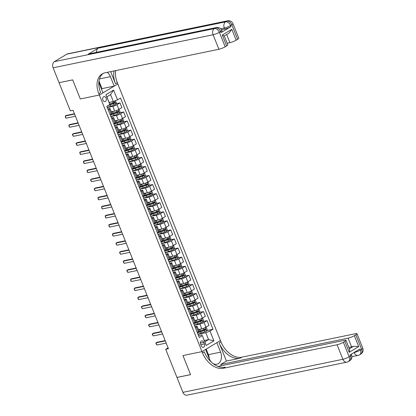 <?xml version="1.0" encoding="UTF-8"?>
<svg xmlns="http://www.w3.org/2000/svg" width="416" height="416" viewBox="0 0 416 416"><rect width="100%" height="100%" fill="white"/><g stroke="black" fill="none" stroke-linecap="round" stroke-linejoin="round"><path stroke-width="0.62" d="M102.924 100.084A2.538 1.81 78.3 0 0 105.035 101.613A2.538 1.81 78.3 0 0 106.116 98.166A2.538 1.81 78.3 0 0 104.005 96.642A2.538 1.81 78.3 0 0 102.924 100.084M59.181 82.659L72.686 79.908L80.309 98.961L99.356 95.03L201.984 351.624L220.444 340.532L117.291 82.633A19.833 13.473 59 0 1 115.757 70.58M168.08 347.864L165.708 349.294L168.428 348.733L73.055 110.287L70.335 110.848L59.082 82.722M204.37 343.975L203.731 342.378A2.46 1.758 78.3 0 0 201.687 340.902A2.46 1.758 78.3 0 0 200.642 344.235L201.276 345.836A2.46 1.758 78.3 0 0 203.32 347.313A2.46 1.758 78.3 0 0 204.37 343.975L200.829 344.708M53.118 67.803A4.758 3.396 -101.7 0 1 54.371 61.651L214.349 28.6L215.597 27.851A4.758 3.234 -121 0 1 220.605 31.533A4.758 0.811 -21.8 0 0 221.759 30.436L222.196 31.528A4.758 0.811 158.2 0 1 221.042 32.62L220.605 31.533L219.357 32.282L225.165 46.8A4.758 0.811 158.2 0 1 218.904 49.27L213.096 34.752L53.118 67.803L59.072 82.685L72.675 79.872L80.309 98.961L99.356 95.03L117.816 83.938L114.197 86.112L110.422 76.674A8.923 6.37 78.3 0 0 107.203 72.348M209.976 331.063L213.897 340.865L206.211 345.483L202.29 335.681L204.87 341.827L208.562 339.612L205.806 332.717L209.976 331.063L212.997 329.254L120.526 98.067L117.51 99.876L113.334 101.525L110.578 94.63L106.886 96.85L109.824 104.494L105.903 94.697L113.589 90.08L117.51 99.876M109.824 104.494L106.803 106.309L199.274 337.496L202.29 335.681M182.92 392.335L342.904 359.289A4.758 3.396 78.3 0 0 346.861 362.149L186.878 395.2A4.758 3.396 -101.7 0 1 182.92 392.335L176.972 377.458L190.575 374.644L182.941 355.555L190.559 374.608L176.956 377.421L165.708 349.294M211.806 362.56A8.923 6.37 78.3 0 1 209.378 358.883L205.603 349.45L201.984 351.624L182.941 355.555L201.984 351.624L202.509 352.929A19.833 13.473 -121 0 0 223.366 368.264L337.095 344.77A4.758 0.811 -21.8 0 0 343.356 342.295L349.159 356.814L350.407 356.065L349.976 354.978L359.954 348.982L360.386 350.069L361.634 349.32L355.831 334.802L354.359 335.686L358.712 346.575L349.18 352.3C349.768 350.516 349.799 349.388 349.274 348.904M204.334 340.486L208.562 339.612L213.897 340.865M202.114 334.932L198.541 335.67M108.259 109.938L109.278 109.32A3.172 0.541 -21.8 0 0 110.048 108.592A3.172 0.541 -21.8 0 0 109.101 108.571L107.817 108.836M111.883 119.012L112.908 118.394A3.172 0.541 -21.8 0 0 113.677 117.666A3.172 0.541 -21.8 0 0 112.731 117.645L111.446 117.91M115.513 128.081L116.537 127.468A3.172 0.541 -21.8 0 0 117.307 126.74A3.172 0.541 -21.8 0 0 116.355 126.719L115.076 126.984M119.142 137.155L120.167 136.542A3.172 0.541 -21.8 0 0 120.936 135.814A3.172 0.541 -21.8 0 0 119.985 135.793L118.706 136.058M122.772 146.229L123.796 145.616A3.172 0.541 -21.8 0 0 124.566 144.888A3.172 0.541 -21.8 0 0 123.614 144.867L122.335 145.132M126.402 155.303L127.426 154.69A3.172 0.541 -21.8 0 0 128.196 153.962A3.172 0.541 -21.8 0 0 127.244 153.941L125.96 154.206M130.031 164.377L131.056 163.764A3.172 0.541 -21.8 0 0 131.825 163.03A3.172 0.541 -21.8 0 0 130.874 163.01L129.589 163.275M133.661 173.451L134.685 172.832A3.172 0.541 -21.8 0 0 135.455 172.104A3.172 0.541 -21.8 0 0 134.503 172.084L133.219 172.349M137.29 182.525L138.315 181.906A3.172 0.541 -21.8 0 0 139.084 181.178A3.172 0.541 -21.8 0 0 138.133 181.158L136.848 181.423M140.92 191.594L141.944 190.98A3.172 0.541 -21.8 0 0 142.714 190.252A3.172 0.541 -21.8 0 0 141.762 190.232L140.478 190.497M144.55 200.668L145.569 200.054A3.172 0.541 -21.8 0 0 146.338 199.326A3.172 0.541 -21.8 0 0 145.392 199.306L144.108 199.571M148.174 209.742L149.198 209.128A3.172 0.541 -21.8 0 0 149.968 208.4A3.172 0.541 -21.8 0 0 149.022 208.38L147.737 208.645M151.804 218.816L152.828 218.202A3.172 0.541 -21.8 0 0 153.598 217.474A3.172 0.541 -21.8 0 0 152.646 217.454L151.367 217.719M155.433 227.89L156.458 227.276A3.172 0.541 -21.8 0 0 157.227 226.543A3.172 0.541 -21.8 0 0 156.276 226.528L154.996 226.788M159.063 236.964L160.087 236.345A3.172 0.541 -21.8 0 0 160.857 235.617A3.172 0.541 -21.8 0 0 159.905 235.596L158.626 235.862M162.692 246.038L163.717 245.419A3.172 0.541 -21.8 0 0 164.486 244.691A3.172 0.541 -21.8 0 0 163.535 244.67L162.25 244.936M166.322 255.107L167.346 254.493A3.172 0.541 -21.8 0 0 168.116 253.765A3.172 0.541 -21.8 0 0 167.164 253.744L165.88 254.01M169.952 264.181L170.976 263.567A3.172 0.541 -21.8 0 0 171.746 262.839A3.172 0.541 -21.8 0 0 170.794 262.818L169.51 263.084M173.581 273.255L174.606 272.641A3.172 0.541 -21.8 0 0 175.375 271.913A3.172 0.541 -21.8 0 0 174.424 271.892L173.139 272.158M177.211 282.329L178.23 281.715A3.172 0.541 -21.8 0 0 179.005 280.987A3.172 0.541 -21.8 0 0 178.053 280.966L176.769 281.232M180.835 291.403L181.86 290.789A3.172 0.541 -21.8 0 0 182.629 290.061A3.172 0.541 -21.8 0 0 181.683 290.04L180.398 290.306M184.465 300.477L185.489 299.863A3.172 0.541 -21.8 0 0 186.259 299.13A3.172 0.541 -21.8 0 0 185.312 299.109L184.028 299.374M188.094 309.551L189.119 308.932A3.172 0.541 -21.8 0 0 189.888 308.204A3.172 0.541 -21.8 0 0 188.937 308.183L187.658 308.448M191.724 318.625L192.748 318.006A3.172 0.541 -21.8 0 0 193.518 317.278A3.172 0.541 -21.8 0 0 192.566 317.257L191.287 317.522M195.354 327.694L196.378 327.08A3.172 0.541 -21.8 0 0 197.148 326.352A3.172 0.541 -21.8 0 0 196.196 326.331L194.912 326.596M198.006 334.324L205.806 332.717M198.416 329.524L201.776 328.832A3.172 0.541 -21.8 0 0 205.951 327.184L208.967 325.369L207.08 320.653L203.169 321.459M194.376 325.25L199.888 324.111A3.172 0.541 -21.8 0 0 204.064 322.462L207.08 320.653M194.787 320.45L198.146 319.758A3.172 0.541 -21.8 0 0 202.322 318.11L205.338 316.295L203.45 311.579L199.54 312.385M190.746 316.181L196.258 315.042A3.172 0.541 -21.8 0 0 200.434 313.394L203.45 311.579M191.157 311.381L194.516 310.684A3.172 0.541 -21.8 0 0 198.692 309.036L201.708 307.221L199.82 302.505L195.915 303.311M187.117 307.107L192.629 305.968A3.172 0.541 -21.8 0 0 196.804 304.32L199.82 302.505M187.528 302.307L190.887 301.61A3.172 0.541 -21.8 0 0 195.062 299.962L198.078 298.147L196.196 293.431L192.286 294.237M183.487 298.033L189.004 296.894A3.172 0.541 -21.8 0 0 193.175 295.246L196.196 293.431M183.898 293.233L187.262 292.536A3.172 0.541 -21.8 0 0 191.433 290.888L194.454 289.078L192.566 284.357L188.656 285.168M179.863 288.959L185.375 287.82A3.172 0.541 -21.8 0 0 189.545 286.172L192.566 284.357M180.274 284.159L183.633 283.462A3.172 0.541 -21.8 0 0 187.803 281.814L190.824 280.004L188.937 275.283L185.026 276.094M176.233 279.885L181.745 278.746A3.172 0.541 -21.8 0 0 185.916 277.098L188.937 275.283M176.644 275.085L180.003 274.394A3.172 0.541 -21.8 0 0 184.174 272.745L187.195 270.93L185.307 266.209L181.397 267.02M172.604 270.811L178.116 269.672A3.172 0.541 -21.8 0 0 182.286 268.024L185.307 266.209M173.014 266.011L176.374 265.32A3.172 0.541 -21.8 0 0 180.544 263.671L183.565 261.856L181.678 257.14L177.767 257.946M168.974 261.737L174.486 260.598A3.172 0.541 -21.8 0 0 178.656 258.95L181.678 257.14M169.385 256.937L172.744 256.246A3.172 0.541 -21.8 0 0 176.914 254.597L179.936 252.782L178.048 248.066L174.138 248.872M165.344 252.668L170.856 251.529A3.172 0.541 -21.8 0 0 175.032 249.876L178.048 248.066M165.755 247.863L169.114 247.172A3.172 0.541 -21.8 0 0 173.29 245.523L176.306 243.708L174.418 238.992L170.508 239.798M161.715 243.594L167.227 242.455A3.172 0.541 -21.8 0 0 171.402 240.807L174.418 238.992M162.126 238.794L165.485 238.098A3.172 0.541 -21.8 0 0 169.66 236.449L172.676 234.634L170.789 229.918L166.878 230.724M158.085 234.52L163.597 233.381A3.172 0.541 -21.8 0 0 167.773 231.733L170.789 229.918M158.496 229.72L161.855 229.024A3.172 0.541 -21.8 0 0 166.031 227.375L169.047 225.56L167.159 220.844L163.249 221.65M154.456 225.446L159.968 224.307A3.172 0.541 -21.8 0 0 164.143 222.659L167.159 220.844M154.866 220.646L158.226 219.95A3.172 0.541 -21.8 0 0 162.401 218.301L165.417 216.492L163.53 211.77L159.624 212.581M150.826 216.372L156.343 215.233A3.172 0.541 -21.8 0 0 160.514 213.585L163.53 211.77M151.237 211.572L154.601 210.881A3.172 0.541 -21.8 0 0 158.772 209.227L161.788 207.418L159.905 202.696L155.995 203.507M147.196 207.298L152.714 206.159A3.172 0.541 -21.8 0 0 156.884 204.511L159.905 202.696M147.612 202.498L150.972 201.807A3.172 0.541 -21.8 0 0 155.142 200.158L158.163 198.344L156.276 193.627L152.365 194.433M143.572 198.224L149.084 197.085A3.172 0.541 -21.8 0 0 153.254 195.437L156.276 193.627M143.983 193.424L147.342 192.733A3.172 0.541 -21.8 0 0 151.512 191.084L154.534 189.27L152.646 184.553L148.736 185.359M139.942 189.15L145.454 188.011A3.172 0.541 -21.8 0 0 149.625 186.363L152.646 184.553M140.353 184.35L143.712 183.659A3.172 0.541 -21.8 0 0 147.883 182.01L150.904 180.196L149.016 175.479L145.106 176.285M136.313 180.081L141.825 178.942A3.172 0.541 -21.8 0 0 145.995 177.294L149.016 175.479M136.724 175.282L140.083 174.585A3.172 0.541 -21.8 0 0 144.253 172.936L147.274 171.122L145.387 166.405L141.476 167.211M132.683 171.007L138.195 169.868A3.172 0.541 -21.8 0 0 142.366 168.22L145.387 166.405M133.094 166.208L136.453 165.511A3.172 0.541 -21.8 0 0 140.624 163.862L143.645 162.048L141.757 157.331L137.847 158.137M129.054 161.933L134.566 160.794A3.172 0.541 -21.8 0 0 138.741 159.146L141.757 157.331M129.464 157.134L132.824 156.437A3.172 0.541 -21.8 0 0 136.999 154.788L140.015 152.979L138.128 148.257L134.217 149.068M125.424 152.859L130.936 151.72A3.172 0.541 -21.8 0 0 135.112 150.072L138.128 148.257M125.835 148.06L129.194 147.363A3.172 0.541 -21.8 0 0 133.37 145.714L136.386 143.905L134.498 139.183L130.588 139.994M121.794 143.785L127.306 142.646A3.172 0.541 -21.8 0 0 131.482 140.998L134.498 139.183M122.205 138.986L125.564 138.294A3.172 0.541 -21.8 0 0 129.74 136.646L132.756 134.831L130.868 130.109L126.958 130.92M118.165 134.711L123.677 133.572A3.172 0.541 -21.8 0 0 127.852 131.924L130.868 130.109M118.576 129.912L121.935 129.22A3.172 0.541 -21.8 0 0 126.11 127.572L129.126 125.757L127.244 121.04L123.334 121.846M114.535 125.637L120.052 124.498A3.172 0.541 -21.8 0 0 124.223 122.85L127.244 121.04M114.946 120.838L118.31 120.146A3.172 0.541 -21.8 0 0 122.481 118.498L125.502 116.683L123.614 111.966L119.704 112.772M110.906 116.568L116.423 115.43A3.172 0.541 -21.8 0 0 120.593 113.781L123.614 111.966M111.322 111.764L114.681 111.072A3.172 0.541 -21.8 0 0 118.851 109.424L121.872 107.609L119.985 102.892L116.074 103.698M107.281 107.494L112.793 106.356A3.172 0.541 -21.8 0 0 116.964 104.707L119.985 102.892M109.106 102.398L113.334 101.525M197.241 332.415L198.266 331.796A3.172 0.541 -21.8 0 0 199.035 331.068L197.148 326.352M212.997 329.254L206.799 330.533M193.612 323.341L194.636 322.728A3.172 0.541 -21.8 0 0 195.406 321.994L193.518 317.278M189.982 314.267L191.006 313.654A3.172 0.541 -21.8 0 0 191.776 312.926L189.888 308.204M186.352 305.193L187.377 304.58A3.172 0.541 -21.8 0 0 188.146 303.852L186.259 299.13M182.723 296.119L183.747 295.506A3.172 0.541 -21.8 0 0 184.517 294.778L182.629 290.061M179.093 287.045L180.118 286.432A3.172 0.541 -21.8 0 0 180.887 285.704L179.005 280.987M175.469 277.976L176.488 277.358A3.172 0.541 -21.8 0 0 177.263 276.63L175.375 271.913M171.839 268.902L172.864 268.284A3.172 0.541 -21.8 0 0 173.633 267.556L171.746 262.839M168.21 259.828L169.234 259.215A3.172 0.541 -21.8 0 0 170.004 258.482L168.116 253.765M164.58 250.754L165.604 250.141A3.172 0.541 -21.8 0 0 166.374 249.413L164.486 244.691M160.95 241.68L161.975 241.067A3.172 0.541 -21.8 0 0 162.744 240.339L160.857 235.617M157.321 232.606L158.345 231.993A3.172 0.541 -21.8 0 0 159.115 231.265L157.227 226.543M153.691 223.532L154.716 222.919A3.172 0.541 -21.8 0 0 155.485 222.191L153.598 217.474M150.062 214.458L151.086 213.845A3.172 0.541 -21.8 0 0 151.856 213.117L149.968 208.4M146.432 205.39L147.456 204.771A3.172 0.541 -21.8 0 0 148.226 204.043L146.338 199.326M142.808 196.316L143.827 195.697A3.172 0.541 -21.8 0 0 144.596 194.969L142.714 190.252M139.178 187.242L140.202 186.628A3.172 0.541 -21.8 0 0 140.972 185.895L139.084 181.178M135.548 178.168L136.573 177.554A3.172 0.541 -21.8 0 0 137.342 176.826L135.455 172.104M131.919 169.094L132.943 168.48A3.172 0.541 -21.8 0 0 133.713 167.752L131.825 163.03M128.289 160.02L129.314 159.406A3.172 0.541 -21.8 0 0 130.083 158.678L128.196 153.962M124.66 150.946L125.684 150.332A3.172 0.541 -21.8 0 0 126.454 149.604L124.566 144.888M121.03 141.877L122.054 141.258A3.172 0.541 -21.8 0 0 122.824 140.53L120.936 135.814M117.4 132.803L118.425 132.184A3.172 0.541 -21.8 0 0 119.194 131.456L117.307 126.74M113.771 123.729L114.795 123.115A3.172 0.541 -21.8 0 0 115.565 122.382L113.677 117.666M110.141 114.655L111.166 114.041A3.172 0.541 -21.8 0 0 111.935 113.313L110.048 108.592M204.87 341.827L206.211 345.483M105.903 94.697L106.886 96.85M113.589 90.08L110.578 94.63M166.171 343.086L156.842 345.015L155.854 343.304L156.868 342.295L165.168 340.584M156.842 345.015L155.969 342.836L165.298 340.907M200.252 329.144L199.909 329.269A5.039 0.858 158.2 0 1 198.494 329.722M201.542 328.879L199.753 329.514A6.068 1.03 158.2 0 1 198.567 329.909M205.374 327.501L206.336 327.595L207.204 329.768L206.497 331.094A2.101 0.359 158.2 0 1 204.766 331.88L201.204 333.143A6.068 1.03 158.2 0 1 197.902 334.064M198.89 332.108A2.896 0.494 -21.8 0 0 198.926 331.963L198.734 331.484M197.35 332.686A6.068 1.03 -21.8 0 0 200.652 331.765L204.214 330.502A2.101 0.359 -21.8 0 0 205.504 329.956L205.156 329.087A2.101 0.359 158.2 0 1 203.866 329.628L200.304 330.892A6.068 1.03 158.2 0 1 198.879 331.36M204.376 329.248L204.724 330.117L200.808 331.516A5.039 0.858 158.2 0 1 197.345 332.353M162.542 334.012L153.213 335.941L152.225 334.23L153.239 333.221L161.538 331.51M153.213 335.941L152.339 333.762L161.668 331.838M158.912 324.938L149.583 326.867L148.595 325.156L149.609 324.152L157.908 322.436M149.583 326.867L148.71 324.688L158.038 322.764M155.282 315.869L145.954 317.793L144.966 316.082L145.98 315.078L154.279 313.362M145.954 317.793L145.085 315.614L154.409 313.69M196.622 320.076L196.279 320.195A5.039 0.858 158.2 0 1 194.865 320.648M197.912 319.805L196.123 320.44A6.068 1.03 158.2 0 1 194.943 320.835M201.75 318.427L202.706 318.521L203.575 320.7L202.868 322.026A2.101 0.359 158.2 0 1 201.136 322.806L197.579 324.069A6.068 1.03 158.2 0 1 194.272 324.99M195.26 323.034A2.896 0.494 -21.8 0 0 195.302 322.889L195.104 322.41M193.721 323.612A6.068 1.03 -21.8 0 0 197.023 322.691L200.585 321.428A2.101 0.359 -21.8 0 0 201.874 320.882L201.526 320.013A2.101 0.359 158.2 0 1 200.236 320.554L196.674 321.818A6.068 1.03 158.2 0 1 195.25 322.286M200.746 320.174L201.094 321.043L197.179 322.447A5.039 0.858 158.2 0 1 193.716 323.279M192.993 311.002L192.65 311.121A5.039 0.858 158.2 0 1 191.235 311.574M194.282 310.731L192.499 311.366A6.068 1.03 158.2 0 1 191.313 311.761M198.12 309.353L199.077 309.447L199.95 311.626L199.238 312.952A2.101 0.359 158.2 0 1 197.506 313.732L193.95 314.995A6.068 1.03 158.2 0 1 190.642 315.916M191.636 313.96A2.896 0.494 -21.8 0 0 191.672 313.815L191.48 313.336M190.091 314.538A6.068 1.03 -21.8 0 0 193.398 313.617L196.955 312.354A2.101 0.359 -21.8 0 0 198.245 311.808L197.896 310.939A2.101 0.359 158.2 0 1 196.607 311.485L193.05 312.744A6.068 1.03 158.2 0 1 191.62 313.212M197.116 311.1L197.465 311.969L193.549 313.373A5.039 0.858 158.2 0 1 190.086 314.205M189.363 301.928L189.02 302.047A5.039 0.858 158.2 0 1 187.611 302.5M190.653 301.662L188.869 302.292A6.068 1.03 158.2 0 1 187.684 302.687M194.49 300.279L195.447 300.373L196.321 302.552L195.614 303.878A2.101 0.359 158.2 0 1 193.882 304.658L190.32 305.921A6.068 1.03 158.2 0 1 187.013 306.847M188.006 304.886A2.896 0.494 -21.8 0 0 188.042 304.741L187.85 304.262M186.462 305.464A6.068 1.03 -21.8 0 0 189.769 304.543L193.326 303.28A2.101 0.359 -21.8 0 0 194.62 302.734L194.272 301.865A2.101 0.359 158.2 0 1 192.977 302.411L189.42 303.675A6.068 1.03 158.2 0 1 187.99 304.138M193.487 302.026L193.835 302.9L189.92 304.299A5.039 0.858 158.2 0 1 186.462 305.131M151.653 306.795L142.324 308.719L141.336 307.008L142.35 306.004L150.649 304.288M142.324 308.719L141.456 306.545L150.779 304.616M185.734 292.854L185.39 292.973A5.039 0.858 158.2 0 1 183.981 293.431M187.023 292.588L185.24 293.223A6.068 1.03 158.2 0 1 184.054 293.613M190.861 291.205L191.818 291.299L192.691 293.478L191.984 294.804A2.101 0.359 158.2 0 1 190.252 295.589L186.69 296.847A6.068 1.03 158.2 0 1 183.383 297.773M184.376 295.812A2.896 0.494 -21.8 0 0 184.413 295.672L184.22 295.188M182.832 296.39A6.068 1.03 -21.8 0 0 186.139 295.469L189.701 294.206A2.101 0.359 -21.8 0 0 190.991 293.665L190.642 292.791A2.101 0.359 158.2 0 1 189.353 293.337L185.791 294.601A6.068 1.03 158.2 0 1 184.361 295.069M189.857 292.952L190.206 293.826L186.29 295.225A5.039 0.858 158.2 0 1 182.832 296.057M206.289 351.172L209.503 359.195M98.873 82.254L99.325 83.736M212.43 363.09A8.923 6.37 78.3 0 0 216.793 364.255A8.923 6.37 78.3 0 0 220.605 352.139L216.83 342.706L220.444 340.532L220.969 341.838A19.833 13.473 -121 0 0 241.831 357.172L355.56 333.679A4.758 0.811 -21.8 0 1 356.985 333.71L362.788 348.228A4.758 0.811 158.2 0 1 361.634 349.32A4.758 3.234 -121 0 1 360.823 354.073A4.758 4.758 0 0 0 362.788 348.228M221.281 365.758L220.766 364.468L348.098 338.161A4.758 0.811 -21.8 0 0 354.359 335.686M226.429 361.062L219.175 342.919A19.833 13.473 -121 0 0 240.032 358.254L226.429 361.062L220.766 364.468M349.18 352.3L344.828 341.411L343.356 342.295M344.828 341.411A4.758 0.811 -21.8 0 0 345.982 340.319A4.758 0.811 -21.8 0 0 344.557 340.288L218.041 366.423M355.831 334.802A4.758 0.811 -21.8 0 0 356.985 333.71M349.388 348.832L353.616 346.294A4.758 0.811 158.2 0 1 351.582 346.871L348.098 338.161M348.832 347.438L351.582 346.871M202.509 352.929L204.303 351.848A19.833 13.473 -121 0 0 225.165 367.188L223.366 368.264M353.616 346.294L358.712 346.575M206.19 349.097L208.416 354.661A8.923 6.37 -101.7 0 1 209.253 358.223M221.042 32.62L231.02 26.624A4.758 0.811 158.2 0 1 224.76 29.099L224.323 28.007L220.636 28.772M221.437 29.786L224.76 29.099M98.857 82.456A8.923 6.37 78.3 0 0 99.195 83.418L102.97 92.856L99.356 95.03L98.831 93.725A19.833 13.473 59 0 1 102.222 73.913A19.833 13.473 59 0 1 105.175 72.764L218.904 49.27M110.666 71.63L115.497 83.71A19.833 13.473 59 0 1 114.119 70.918M224.11 35.984L222.279 35.027L231.811 29.302L236.168 40.191L237.64 39.307L231.832 24.788L230.584 25.537L231.02 26.624M236.168 40.191A4.758 0.811 158.2 0 1 229.908 42.661L226.658 34.533M227.152 43.233L229.908 42.661M96.538 52.302A4.758 3.396 -101.7 0 1 98.244 48.162L225.576 21.856L226.824 21.107A4.758 3.234 -121 0 1 231.832 24.788A4.758 0.811 -21.8 0 0 232.986 23.696L238.794 38.21A4.758 0.811 158.2 0 1 237.64 39.307M54.371 61.651L66.846 54.158A4.758 3.396 -101.7 0 1 67.621 53.851L227.604 20.8A4.758 3.396 78.3 0 0 226.824 21.107L66.846 54.158M98.244 48.162L88.265 54.153A4.758 3.396 -101.7 0 1 89.045 53.851L216.377 27.544A4.758 3.396 78.3 0 0 215.597 27.851L88.265 54.153M99.003 81.115L102.008 88.629L101.421 88.982M102.008 88.629L114.197 86.112M224.234 35.989L227.791 44.819A4.758 0.811 158.2 0 1 226.637 45.916L222.279 35.027M225.165 46.8L226.637 45.916M98.831 93.725L100.63 92.643A19.833 13.473 59 0 1 103.152 73.424M231.811 29.302L229.044 33.098L224.25 35.974M148.023 297.721L138.694 299.645L138.143 299.026L137.826 297.471L138.72 296.93L147.02 295.214M138.694 299.645L137.826 297.471L147.155 295.542M182.104 283.78L181.766 283.899A5.039 0.858 158.2 0 1 180.352 284.357M183.394 283.514L181.61 284.149A6.068 1.03 158.2 0 1 180.424 284.539M187.231 282.131L188.188 282.225L189.062 284.404L188.354 285.73A2.101 0.359 158.2 0 1 186.623 286.515L183.061 287.778A6.068 1.03 158.2 0 1 179.754 288.699M180.747 286.738A2.896 0.494 -21.8 0 0 180.783 286.598L180.591 286.114M179.202 287.321A6.068 1.03 -21.8 0 0 182.51 286.395L186.072 285.137A2.101 0.359 -21.8 0 0 187.361 284.591L187.013 283.717A2.101 0.359 158.2 0 1 185.723 284.263L182.161 285.527A6.068 1.03 158.2 0 1 180.731 285.995M186.228 283.878L186.576 284.752L182.666 286.151A5.039 0.858 158.2 0 1 179.202 286.983M144.394 288.647L135.065 290.576L134.514 289.952L134.196 288.397L135.096 287.856L143.395 286.14M135.065 290.576L134.196 288.397L143.525 286.468M178.474 274.706L178.136 274.83A5.039 0.858 158.2 0 1 176.722 275.283M179.764 274.44L177.98 275.075A6.068 1.03 158.2 0 1 176.795 275.465M183.602 273.057L184.558 273.156L185.432 275.33L184.725 276.656A2.101 0.359 158.2 0 1 182.993 277.441L179.431 278.704A6.068 1.03 158.2 0 1 176.129 279.625M177.117 277.67A2.896 0.494 -21.8 0 0 177.154 277.524L176.961 277.04M175.573 278.247A6.068 1.03 -21.8 0 0 178.88 277.326L182.442 276.063A2.101 0.359 -21.8 0 0 183.732 275.517L183.383 274.643A2.101 0.359 158.2 0 1 182.094 275.189L178.532 276.453A6.068 1.03 158.2 0 1 177.102 276.921M182.598 274.804L182.946 275.678L179.036 277.077A5.039 0.858 158.2 0 1 175.573 277.909M140.764 279.573L131.435 281.502L130.884 280.878L130.567 279.323L131.466 278.782L139.766 277.066M131.435 281.502L130.567 279.323L139.896 277.394M174.845 265.632L174.507 265.756A5.039 0.858 158.2 0 1 173.092 266.209M176.134 265.366L174.351 266.001A6.068 1.03 158.2 0 1 173.165 266.396M179.972 263.988L180.934 264.082L181.802 266.256L181.095 267.582A2.101 0.359 158.2 0 1 179.364 268.367L175.802 269.63A6.068 1.03 158.2 0 1 172.5 270.551M173.488 268.596A2.896 0.494 -21.8 0 0 173.524 268.45L173.332 267.966M171.948 269.173A6.068 1.03 -21.8 0 0 175.25 268.252L178.812 266.989A2.101 0.359 -21.8 0 0 180.102 266.443L179.754 265.569A2.101 0.359 158.2 0 1 178.464 266.115L174.902 267.379A6.068 1.03 158.2 0 1 173.477 267.847M178.968 265.736L179.317 266.604L175.406 268.003A5.039 0.858 158.2 0 1 171.943 268.84M137.134 270.499L127.811 272.428L126.823 270.717L127.837 269.708L136.136 267.998M127.811 272.428L126.937 270.249L136.266 268.32M171.22 256.558L170.877 256.682A5.039 0.858 158.2 0 1 169.463 257.135M172.51 256.292L170.721 256.927A6.068 1.03 158.2 0 1 169.536 257.322M176.342 254.914L177.304 255.008L178.173 257.187L177.466 258.508A2.101 0.359 158.2 0 1 175.734 259.293L172.172 260.556A6.068 1.03 158.2 0 1 168.87 261.477M169.858 259.522A2.896 0.494 -21.8 0 0 169.894 259.376L169.702 258.898M168.319 260.099A6.068 1.03 -21.8 0 0 171.621 259.178L175.183 257.915A2.101 0.359 -21.8 0 0 176.472 257.369L176.124 256.5A2.101 0.359 158.2 0 1 174.834 257.041L171.272 258.305A6.068 1.03 158.2 0 1 169.848 258.773M175.344 256.662L175.692 257.53L171.777 258.934A5.039 0.858 158.2 0 1 168.314 259.766M133.51 261.425L124.181 263.354L123.193 261.643L124.207 260.634L132.506 258.924M124.181 263.354L123.308 261.175L132.636 259.251M167.591 247.489L167.248 247.608A5.039 0.858 158.2 0 1 165.833 248.061M168.88 247.218L167.092 247.853A6.068 1.03 158.2 0 1 165.906 248.248M172.713 245.84L173.675 245.934L174.543 248.113L173.836 249.439A2.101 0.359 158.2 0 1 172.104 250.219L168.542 251.482A6.068 1.03 158.2 0 1 165.24 252.403M166.228 250.448A2.896 0.494 -21.8 0 0 166.265 250.302L166.072 249.824M164.689 251.025A6.068 1.03 -21.8 0 0 167.991 250.104L171.553 248.841A2.101 0.359 -21.8 0 0 172.843 248.295L172.494 247.426A2.101 0.359 158.2 0 1 171.205 247.972L167.643 249.231A6.068 1.03 158.2 0 1 166.218 249.699M171.714 247.588L172.063 248.456L168.147 249.86A5.039 0.858 158.2 0 1 164.684 250.692M129.88 252.356L120.552 254.28L119.564 252.569L120.578 251.566L128.877 249.85M120.552 254.28L119.678 252.101L129.007 250.177M163.961 238.415L163.618 238.534A5.039 0.858 158.2 0 1 162.204 238.987M165.251 238.15L163.462 238.779A6.068 1.03 158.2 0 1 162.276 239.174M169.083 236.766L170.045 236.86L170.914 239.039L170.206 240.365A2.101 0.359 158.2 0 1 168.475 241.145L164.918 242.408A6.068 1.03 158.2 0 1 161.611 243.334M162.599 241.374A2.896 0.494 -21.8 0 0 162.635 241.228L162.443 240.75M161.06 241.951A6.068 1.03 -21.8 0 0 164.362 241.03L167.924 239.767A2.101 0.359 -21.8 0 0 169.213 239.221L168.865 238.352A2.101 0.359 158.2 0 1 167.575 238.898L164.013 240.162A6.068 1.03 158.2 0 1 162.588 240.625M168.085 238.514L168.433 239.382L164.518 240.786A5.039 0.858 158.2 0 1 161.054 241.618M126.251 243.282L116.922 245.206L115.934 243.495L116.948 242.492L125.247 240.776M116.922 245.206L116.048 243.027L125.377 241.103M160.332 229.341L159.988 229.46A5.039 0.858 158.2 0 1 158.574 229.918M161.621 229.076L159.832 229.705A6.068 1.03 158.2 0 1 158.652 230.1M165.459 227.692L166.416 227.786L167.284 229.965L166.577 231.291A2.101 0.359 158.2 0 1 164.845 232.076L161.288 233.334A6.068 1.03 158.2 0 1 157.981 234.26M158.974 232.3A2.896 0.494 -21.8 0 0 159.011 232.159L158.818 231.676M157.43 232.877A6.068 1.03 -21.8 0 0 160.737 231.956L164.294 230.693A2.101 0.359 -21.8 0 0 165.584 230.152L165.235 229.278A2.101 0.359 158.2 0 1 163.946 229.824L160.389 231.088A6.068 1.03 158.2 0 1 158.959 231.551M164.455 229.44L164.804 230.313L160.888 231.712A5.039 0.858 158.2 0 1 157.425 232.544M122.621 234.208L113.292 236.132L112.741 235.513L112.419 233.958L113.318 233.418L121.618 231.702M113.292 236.132L112.419 233.958L121.748 232.029M156.702 220.267L156.359 220.386A5.039 0.858 158.2 0 1 154.944 220.844M157.992 220.002L156.208 220.636A6.068 1.03 158.2 0 1 155.022 221.026M161.829 218.618L162.786 218.712L163.66 220.891L162.947 222.217A2.101 0.359 158.2 0 1 161.221 223.002L157.659 224.266A6.068 1.03 158.2 0 1 154.352 225.186M155.345 223.226A2.896 0.494 -21.8 0 0 155.381 223.085L155.189 222.602M153.8 223.808A6.068 1.03 -21.8 0 0 157.108 222.882L160.664 221.619A2.101 0.359 -21.8 0 0 161.959 221.078L161.611 220.204A2.101 0.359 158.2 0 1 160.316 220.75L156.759 222.014A6.068 1.03 158.2 0 1 155.329 222.482M160.826 220.366L161.174 221.239L157.258 222.638A5.039 0.858 158.2 0 1 153.795 223.47M118.992 225.134L109.663 227.063L109.112 226.439L108.794 224.884L109.689 224.344L117.988 222.628M109.663 227.063L108.794 224.884L118.118 222.955M153.072 211.193L152.729 211.312A5.039 0.858 158.2 0 1 151.32 211.77M154.362 210.928L152.578 211.562A6.068 1.03 158.2 0 1 151.393 211.952M158.2 209.544L159.156 209.638L160.03 211.817L159.323 213.143A2.101 0.359 158.2 0 1 157.591 213.928L154.029 215.192A6.068 1.03 158.2 0 1 150.722 216.112M151.715 214.157A2.896 0.494 -21.8 0 0 151.752 214.011L151.559 213.528M150.171 214.734A6.068 1.03 -21.8 0 0 153.478 213.808L157.04 212.55A2.101 0.359 -21.8 0 0 158.33 212.004L157.981 211.13A2.101 0.359 158.2 0 1 156.692 211.676L153.13 212.94A6.068 1.03 158.2 0 1 151.7 213.408M157.196 211.292L157.544 212.165L153.629 213.564A5.039 0.858 158.2 0 1 150.171 214.396M115.362 216.06L106.033 217.989L105.482 217.365L105.165 215.81L106.059 215.27L114.358 213.554M106.033 217.989L105.165 215.81L114.494 213.881M149.443 202.119L149.1 202.244A5.039 0.858 158.2 0 1 147.69 202.696M150.732 201.854L148.949 202.488A6.068 1.03 158.2 0 1 147.763 202.883M154.57 200.476L155.527 200.569L156.4 202.743L155.693 204.069A2.101 0.359 158.2 0 1 153.962 204.854L150.4 206.118A6.068 1.03 158.2 0 1 147.092 207.038M148.086 205.083A2.896 0.494 -21.8 0 0 148.122 204.937L147.93 204.454M146.541 205.66A6.068 1.03 -21.8 0 0 149.848 204.74L153.41 203.476A2.101 0.359 -21.8 0 0 154.7 202.93L154.352 202.056A2.101 0.359 158.2 0 1 153.062 202.602L149.5 203.866A6.068 1.03 158.2 0 1 148.07 204.334M153.566 202.223L153.915 203.091L150.004 204.49A5.039 0.858 158.2 0 1 146.541 205.322M111.732 206.986L102.404 208.915L101.852 208.291L101.535 206.736L102.43 206.196L110.729 204.485M102.404 208.915L101.535 206.736L110.864 204.807M145.813 193.045L145.475 193.17A5.039 0.858 158.2 0 1 144.061 193.622M147.103 192.78L145.319 193.414A6.068 1.03 158.2 0 1 144.134 193.809M150.94 191.402L151.897 191.495L152.771 193.669L152.064 194.995A2.101 0.359 158.2 0 1 150.332 195.78L146.77 197.044A6.068 1.03 158.2 0 1 143.463 197.964M144.456 196.009A2.896 0.494 -21.8 0 0 144.492 195.863L144.3 195.385M142.912 196.586A6.068 1.03 -21.8 0 0 146.219 195.666L149.781 194.402A2.101 0.359 -21.8 0 0 151.07 193.856L150.722 192.988A2.101 0.359 158.2 0 1 149.432 193.528L145.87 194.792A6.068 1.03 158.2 0 1 144.44 195.26M149.937 193.149L150.285 194.017L146.375 195.416A5.039 0.858 158.2 0 1 142.912 196.253M108.103 197.912L98.774 199.841L98.223 199.217L97.906 197.662L98.805 197.122L107.104 195.411M98.774 199.841L97.906 197.662L107.234 195.738M142.184 183.976L141.846 184.096A5.039 0.858 158.2 0 1 140.431 184.548M143.473 183.706L141.69 184.34A6.068 1.03 158.2 0 1 140.504 184.735M147.311 182.328L148.273 182.421L149.141 184.6L148.434 185.926A2.101 0.359 158.2 0 1 146.702 186.706L143.14 187.97A6.068 1.03 158.2 0 1 139.838 188.89M140.826 186.935A2.896 0.494 -21.8 0 0 140.863 186.789L140.67 186.311M139.287 187.512A6.068 1.03 -21.8 0 0 142.589 186.592L146.151 185.328A2.101 0.359 -21.8 0 0 147.441 184.782L147.092 183.914A2.101 0.359 158.2 0 1 145.803 184.454L142.241 185.718A6.068 1.03 158.2 0 1 140.816 186.186M146.307 184.075L146.656 184.943L142.745 186.347A5.039 0.858 158.2 0 1 139.282 187.179M104.473 188.838L95.144 190.767L94.162 189.056L95.176 188.053L103.475 186.337M95.144 190.767L94.276 188.588L103.605 186.664M138.554 174.902L138.216 175.022A5.039 0.858 158.2 0 1 136.802 175.474M139.844 174.632L138.06 175.266A6.068 1.03 158.2 0 1 136.874 175.661M143.681 173.254L144.643 173.347L145.512 175.526L144.804 176.852A2.101 0.359 158.2 0 1 143.073 177.632L139.511 178.896A6.068 1.03 158.2 0 1 136.209 179.816M137.197 177.861A2.896 0.494 -21.8 0 0 137.233 177.715L137.041 177.237M135.658 178.438A6.068 1.03 -21.8 0 0 138.96 177.518L142.522 176.254A2.101 0.359 -21.8 0 0 143.811 175.708L143.463 174.84A2.101 0.359 158.2 0 1 142.173 175.386L138.611 176.644A6.068 1.03 158.2 0 1 137.186 177.112M142.678 175.001L143.026 175.869L139.116 177.273A5.039 0.858 158.2 0 1 135.652 178.105M100.844 179.769L91.52 181.693L90.532 179.982L91.546 178.979L99.845 177.263M91.52 181.693L90.646 179.514L99.975 177.59M134.93 165.828L134.586 165.948A5.039 0.858 158.2 0 1 133.172 166.4M136.219 165.563L134.43 166.192A6.068 1.03 158.2 0 1 133.245 166.587M140.052 164.18L141.014 164.273L141.882 166.452L141.175 167.778A2.101 0.359 158.2 0 1 139.443 168.558L135.881 169.822A6.068 1.03 158.2 0 1 132.579 170.747M133.567 168.787A2.896 0.494 -21.8 0 0 133.604 168.646L133.411 168.163M132.028 169.364A6.068 1.03 -21.8 0 0 135.33 168.444L138.892 167.18A2.101 0.359 -21.8 0 0 140.182 166.634L139.833 165.766A2.101 0.359 158.2 0 1 138.544 166.312L134.982 167.575A6.068 1.03 158.2 0 1 133.557 168.038M139.053 165.927L139.402 166.8L135.486 168.199A5.039 0.858 158.2 0 1 132.023 169.031M97.219 170.695L87.89 172.619L87.339 172L87.017 170.446L87.916 169.905L96.216 168.189M87.89 172.619L87.017 170.446L96.346 168.516M131.3 156.754L130.957 156.874A5.039 0.858 158.2 0 1 129.542 157.331M132.59 156.489L130.801 157.123A6.068 1.03 158.2 0 1 129.615 157.513M136.422 155.106L137.384 155.199L138.252 157.378L137.545 158.704A2.101 0.359 158.2 0 1 135.814 159.489L132.252 160.748A6.068 1.03 158.2 0 1 128.95 161.673M129.938 159.713A2.896 0.494 -21.8 0 0 129.974 159.572L129.782 159.089M128.398 160.295A6.068 1.03 -21.8 0 0 131.7 159.37L135.262 158.106A2.101 0.359 -21.8 0 0 136.552 157.565L136.204 156.692A2.101 0.359 158.2 0 1 134.914 157.238L131.352 158.501A6.068 1.03 158.2 0 1 129.927 158.969M135.424 156.853L135.772 157.726L131.856 159.125A5.039 0.858 158.2 0 1 128.393 159.957M93.59 161.621L84.261 163.545L83.71 162.926L83.387 161.372L84.287 160.831L92.586 159.115M84.261 163.545L83.387 161.372L92.716 159.442M127.67 147.68L127.327 147.8A5.039 0.858 158.2 0 1 125.913 148.257M128.96 147.415L127.171 148.049A6.068 1.03 158.2 0 1 125.991 148.439M132.792 146.032L133.754 146.125L134.623 148.304L133.916 149.63A2.101 0.359 158.2 0 1 132.184 150.415L128.627 151.679A6.068 1.03 158.2 0 1 125.32 152.599M126.308 150.639A2.896 0.494 -21.8 0 0 126.344 150.498L126.152 150.015M124.769 151.221A6.068 1.03 -21.8 0 0 128.071 150.296L131.633 149.037A2.101 0.359 -21.8 0 0 132.922 148.491L132.574 147.618A2.101 0.359 158.2 0 1 131.284 148.164L127.722 149.427A6.068 1.03 158.2 0 1 126.298 149.895M131.794 147.779L132.142 148.652L128.227 150.051A5.039 0.858 158.2 0 1 124.764 150.883M89.96 152.547L80.631 154.476L80.08 153.852L79.758 152.298L80.657 151.757L88.956 150.041M80.631 154.476L79.758 152.298L89.086 150.368M124.041 138.606L123.698 138.731A5.039 0.858 158.2 0 1 122.283 139.183M125.33 138.341L123.542 138.975A6.068 1.03 158.2 0 1 122.361 139.365M129.168 136.958L130.125 137.056L130.998 139.23L130.286 140.556A2.101 0.359 158.2 0 1 128.554 141.341L124.998 142.605A6.068 1.03 158.2 0 1 121.69 143.525M122.684 141.57A2.896 0.494 -21.8 0 0 122.72 141.424L122.528 140.941M121.139 142.147A6.068 1.03 -21.8 0 0 124.446 141.227L128.003 139.963A2.101 0.359 -21.8 0 0 129.293 139.417L128.944 138.544A2.101 0.359 158.2 0 1 127.655 139.09L124.098 140.353A6.068 1.03 158.2 0 1 122.668 140.821M128.164 138.705L128.513 139.578L124.597 140.977A5.039 0.858 158.2 0 1 121.134 141.809M86.33 143.473L77.002 145.402L76.014 143.692L77.028 142.683L85.327 140.967M77.002 145.402L76.128 143.224L85.457 141.294M120.411 129.532L120.068 129.657A5.039 0.858 158.2 0 1 118.654 130.109M121.701 129.267L119.917 129.901A6.068 1.03 158.2 0 1 118.732 130.296M125.538 127.889L126.495 127.982L127.369 130.156L126.662 131.482A2.101 0.359 158.2 0 1 124.93 132.267L121.368 133.531A6.068 1.03 158.2 0 1 118.061 134.451M119.054 132.496A2.896 0.494 -21.8 0 0 119.09 132.35L118.898 131.867M117.51 133.073A6.068 1.03 -21.8 0 0 120.817 132.153L124.374 130.889A2.101 0.359 -21.8 0 0 125.668 130.343L125.32 129.47A2.101 0.359 158.2 0 1 124.025 130.016L120.468 131.279A6.068 1.03 158.2 0 1 119.038 131.747M124.535 129.636L124.883 130.504L120.968 131.903A5.039 0.858 158.2 0 1 117.51 132.74M82.701 134.399L73.372 136.328L72.384 134.618L73.398 133.609L81.697 131.898M73.372 136.328L72.504 134.15L81.827 132.226M116.782 120.463L116.438 120.583A5.039 0.858 158.2 0 1 115.029 121.035M118.071 120.193L116.288 120.827A6.068 1.03 158.2 0 1 115.102 121.222M121.909 118.815L122.866 118.908L123.739 121.087L123.032 122.408A2.101 0.359 158.2 0 1 121.3 123.193L117.738 124.457A6.068 1.03 158.2 0 1 114.431 125.377M115.424 123.422A2.896 0.494 -21.8 0 0 115.461 123.276L115.268 122.798M113.88 123.999A6.068 1.03 -21.8 0 0 117.187 123.079L120.749 121.815A2.101 0.359 -21.8 0 0 122.039 121.269L121.69 120.401A2.101 0.359 158.2 0 1 120.401 120.942L116.839 122.205A6.068 1.03 158.2 0 1 115.409 122.673M120.905 120.562L121.254 121.43L117.338 122.834A5.039 0.858 158.2 0 1 113.88 123.666M79.071 125.325L69.742 127.254L69.191 126.63L68.874 125.076L69.768 124.535L78.068 122.824M69.742 127.254L68.874 125.076L78.203 123.152M113.152 111.389L112.809 111.509A5.039 0.858 158.2 0 1 111.4 111.961M114.442 111.119L112.658 111.753A6.068 1.03 158.2 0 1 111.472 112.148M118.279 109.741L119.236 109.834L120.11 112.013L119.402 113.339A2.101 0.359 158.2 0 1 117.671 114.119L114.109 115.383A6.068 1.03 158.2 0 1 110.802 116.303M111.795 114.348A2.896 0.494 -21.8 0 0 111.831 114.202L111.639 113.724M110.25 114.925A6.068 1.03 -21.8 0 0 113.558 114.005L117.12 112.741A2.101 0.359 -21.8 0 0 118.409 112.195L118.061 111.327A2.101 0.359 158.2 0 1 116.771 111.873L113.209 113.131A6.068 1.03 158.2 0 1 111.779 113.599M117.276 111.488L117.624 112.356L113.714 113.76A5.039 0.858 158.2 0 1 110.25 114.592M75.442 116.256L66.113 118.18L65.562 117.556L65.244 116.002L66.144 115.466L74.443 113.75M66.113 118.18L65.244 116.002L74.573 114.078M109.522 102.315L109.184 102.435A5.039 0.858 158.2 0 1 109.127 102.456M110.812 102.05L109.195 102.622M115.341 100.734L116.48 102.939L115.773 104.265A2.101 0.359 158.2 0 1 114.041 105.045L110.479 106.309A6.068 1.03 158.2 0 1 107.177 107.234M108.15 105.498A6.068 1.03 -21.8 0 0 109.928 104.931L113.49 103.667A2.101 0.359 -21.8 0 0 114.78 103.121L114.431 102.253A2.101 0.359 158.2 0 1 113.142 102.799L109.71 104.016M113.646 102.414L113.994 103.288L110.084 104.686A5.039 0.858 158.2 0 1 108.826 105.097M199.888 324.111L201.776 328.832M196.258 315.042L198.146 319.758M192.629 305.968L194.516 310.684M189.004 296.894L190.887 301.61M185.375 287.82L187.262 292.536M181.745 278.746L183.633 283.462M178.116 269.672L180.003 274.394M174.486 260.598L176.374 265.32M170.856 251.529L172.744 256.246M167.227 242.455L169.114 247.172M163.597 233.381L165.485 238.098M159.968 224.307L161.855 229.024M156.343 215.233L158.226 219.95M152.714 206.159L154.601 210.881M149.084 197.085L150.972 201.807M145.454 188.011L147.342 192.733M141.825 178.942L143.712 183.659M138.195 169.868L140.083 174.585M134.566 160.794L136.453 165.511M130.936 151.72L132.824 156.437M127.306 142.646L129.194 147.363M123.677 133.572L125.564 138.294M120.052 124.498L121.935 129.22M116.423 115.43L118.31 120.146M112.793 106.356L114.681 111.072M204.064 322.462L205.951 327.184M196.378 327.08L198.266 331.796M192.748 318.006L194.636 322.728M200.434 313.394L202.322 318.11M189.119 308.932L191.006 313.654M196.804 304.32L198.692 309.036M185.489 299.863L187.377 304.58M193.175 295.246L195.062 299.962M181.86 290.789L183.747 295.506M189.545 286.172L191.433 290.888M178.23 281.715L180.118 286.432M185.916 277.098L187.803 281.814M174.606 272.641L176.488 277.358M182.286 268.024L184.174 272.745M170.976 263.567L172.864 268.284M178.656 258.95L180.544 263.671M167.346 254.493L169.234 259.215M175.032 249.876L176.914 254.597M163.717 245.419L165.604 250.141M171.402 240.807L173.29 245.523M160.087 236.345L161.975 241.067M167.773 231.733L169.66 236.449M156.458 227.276L158.345 231.993M164.143 222.659L166.031 227.375M152.828 218.202L154.716 222.919M160.514 213.585L162.401 218.301M149.198 209.128L151.086 213.845M156.884 204.511L158.772 209.227M145.569 200.054L147.456 204.771M153.254 195.437L155.142 200.158M141.944 190.98L143.827 195.697M149.625 186.363L151.512 191.084M138.315 181.906L140.202 186.628M145.995 177.294L147.883 182.01M134.685 172.832L136.573 177.554M142.366 168.22L144.253 172.936M131.056 163.764L132.943 168.48M138.741 159.146L140.624 163.862M127.426 154.69L129.314 159.406M135.112 150.072L136.999 154.788M123.796 145.616L125.684 150.332M131.482 140.998L133.37 145.714M120.167 136.542L122.054 141.258M127.852 131.924L129.74 136.646M116.537 127.468L118.425 132.184M124.223 122.85L126.11 127.572M112.908 118.394L114.795 123.115M120.593 113.781L122.481 118.498M109.278 109.32L111.166 114.041M116.964 104.707L118.851 109.424M200.398 343.07L203.731 342.378M206.518 331.063L205.14 327.621M200.304 330.892L199.753 329.514M198.39 331.724L198.572 332.181M201.204 333.143L200.652 331.765M203.866 329.628L203.362 328.364M204.766 331.88L204.214 330.502M204.724 330.117L205.504 329.956M202.888 321.989L201.51 318.547M196.674 321.818L196.123 320.44M194.761 322.65L194.948 323.107M197.579 324.069L197.023 322.691M200.236 320.554L199.732 319.29M201.136 322.806L200.585 321.428M201.094 321.043L201.874 320.882M199.259 312.915L197.881 309.473M193.05 312.744L192.499 311.366M191.131 313.576L191.318 314.038M193.95 314.995L193.398 313.617M196.607 311.485L196.102 310.216M197.506 313.732L196.955 312.354M197.465 311.969L198.245 311.808M195.629 303.841L194.251 300.399M189.42 303.675L188.869 302.292M187.502 304.502L187.689 304.964M190.32 305.921L189.769 304.543M192.977 302.411L192.473 301.148M193.882 304.658L193.326 303.28M193.835 302.9L194.62 302.734M192 294.772L190.622 291.325M185.791 294.601L185.24 293.223M183.872 295.428L184.059 295.89M186.69 296.847L186.139 295.469M189.353 293.337L188.843 292.074M190.252 295.589L189.701 294.206M190.206 293.826L190.991 293.665M219.175 342.919L220.969 341.838M240.032 358.254L241.831 357.172M346.861 362.149A4.758 4.758 0 0 0 348.348 361.572A4.758 3.234 59 0 0 349.159 356.814A4.758 0.811 158.2 0 1 342.904 359.289L337.095 344.77M351.562 354.973A4.758 0.811 158.2 0 1 350.407 356.065A4.758 3.234 -121 0 1 349.596 360.818A4.758 4.758 0 0 0 351.562 354.973L351.255 354.203M354.13 352.544A4.758 3.396 78.3 0 0 358.088 355.404A4.758 4.758 0 0 0 359.575 354.827A4.758 3.234 59 0 0 360.386 350.069A4.758 0.811 158.2 0 1 354.13 352.544M208.416 354.661L220.605 352.139M115.497 83.71L117.291 82.633M224.323 28.007A4.758 0.811 -21.8 0 0 230.584 25.537A4.758 3.234 59 0 0 225.576 21.856A4.758 3.396 78.3 0 0 224.323 28.007M213.096 34.752A4.758 0.811 -21.8 0 0 219.357 32.282A4.758 3.234 59 0 0 214.349 28.6A4.758 3.396 78.3 0 0 213.096 34.752M99.497 78.931L110.422 76.674M188.37 285.698L186.992 282.251M182.161 285.527L181.61 284.149M180.248 286.354L180.43 286.816M183.061 287.778L182.51 286.395M185.723 284.263L185.214 283M186.623 286.515L186.072 285.137M186.576 284.752L187.361 284.591M184.74 276.624L183.362 273.177M178.532 276.453L177.98 275.075M176.618 277.28L176.8 277.742M179.431 278.704L178.88 277.326M182.094 275.189L181.589 273.926M182.993 277.441L182.442 276.063M182.946 275.678L183.732 275.517M181.111 267.55L179.733 264.103M174.902 267.379L174.351 266.001M172.988 268.211L173.17 268.668M175.802 269.63L175.25 268.252M178.464 266.115L177.96 264.852M179.364 268.367L178.812 266.989M179.317 266.604L180.102 266.443M177.486 258.476L176.108 255.034M171.272 258.305L170.721 256.927M169.359 259.137L169.541 259.594M172.172 260.556L171.621 259.178M174.834 257.041L174.33 255.778M175.734 259.293L175.183 257.915M175.692 257.53L176.472 257.369M173.857 249.402L172.479 245.96M167.643 249.231L167.092 247.853M165.729 250.063L165.911 250.52M168.542 251.482L167.991 250.104M171.205 247.972L170.7 246.704M172.104 250.219L171.553 248.841M172.063 248.456L172.843 248.295M170.227 240.328L168.849 236.886M164.013 240.162L163.462 238.779M162.1 240.989L162.287 241.452M164.918 242.408L164.362 241.03M167.575 238.898L167.071 237.635M168.475 241.145L167.924 239.767M168.433 239.382L169.213 239.221M166.598 231.254L165.22 227.812M160.389 231.088L159.832 229.705M158.47 231.915L158.657 232.378M161.288 233.334L160.737 231.956M163.946 229.824L163.441 228.561M164.845 232.076L164.294 230.693M164.804 230.313L165.584 230.152M162.968 222.186L161.59 218.738M156.759 222.014L156.208 220.636M154.84 222.841L155.028 223.304M157.659 224.266L157.108 222.882M160.316 220.75L159.812 219.487M161.221 223.002L160.664 221.619M161.174 221.239L161.959 221.078M159.338 213.112L157.96 209.664M153.13 212.94L152.578 211.562M151.211 213.767L151.398 214.23M154.029 215.192L153.478 213.808M156.692 211.676L156.182 210.413M157.591 213.928L157.04 212.55M157.544 212.165L158.33 212.004M155.709 204.038L154.331 200.59M149.5 203.866L148.949 202.488M147.581 204.693L147.768 205.156M150.4 206.118L149.848 204.74M153.062 202.602L152.552 201.339M153.962 204.854L153.41 203.476M153.915 203.091L154.7 202.93M152.079 194.964L150.701 191.521M145.87 194.792L145.319 193.414M143.957 195.624L144.139 196.082M146.77 197.044L146.219 195.666M149.432 193.528L148.923 192.265M150.332 195.78L149.781 194.402M150.285 194.017L151.07 193.856M148.45 185.89L147.072 182.447M142.241 185.718L141.69 184.34M140.327 186.55L140.509 187.008M143.14 187.97L142.589 186.592M145.803 184.454L145.298 183.191M146.702 186.706L146.151 185.328M146.656 184.943L147.441 184.782M144.82 176.816L143.442 173.373M138.611 176.644L138.06 175.266M136.698 177.476L136.88 177.939M139.511 178.896L138.96 177.518M142.173 175.386L141.669 174.117M143.073 177.632L142.522 176.254M143.026 175.869L143.811 175.708M141.196 167.742L139.818 164.299M134.982 167.575L134.43 166.192M133.068 168.402L133.25 168.865M135.881 169.822L135.33 168.444M138.544 166.312L138.039 165.048M139.443 168.558L138.892 167.18M139.402 166.8L140.182 166.634M137.566 158.673L136.188 155.225M131.352 158.501L130.801 157.123M129.438 159.328L129.62 159.791M132.252 160.748L131.7 159.37M134.914 157.238L134.41 155.974M135.814 159.489L135.262 158.106M135.772 157.726L136.552 157.565M133.936 149.599L132.558 146.151M127.722 149.427L127.171 148.049M125.809 150.254L125.996 150.717M128.627 151.679L128.071 150.296M131.284 148.164L130.78 146.9M132.184 150.415L131.633 149.037M132.142 148.652L132.922 148.491M130.307 140.525L128.929 137.077M124.098 140.353L123.542 138.975M122.179 141.18L122.366 141.643M124.998 142.605L124.446 141.227M127.655 139.09L127.15 137.826M128.554 141.341L128.003 139.963M128.513 139.578L129.293 139.417M126.677 131.451L125.299 128.003M120.468 131.279L119.917 129.901M118.55 132.111L118.737 132.569M121.368 133.531L120.817 132.153M124.025 130.016L123.521 128.752M124.93 132.267L124.374 130.889M124.883 130.504L125.668 130.343M123.048 122.377L121.67 118.934M116.839 122.205L116.288 120.827M114.92 123.037L115.107 123.495M117.738 124.457L117.187 123.079M120.401 120.942L119.891 119.678M121.3 123.193L120.749 121.815M121.254 121.43L122.039 121.269M119.418 113.303L118.04 109.86M113.209 113.131L112.658 111.753M111.296 113.963L111.478 114.421M114.109 115.383L113.558 114.005M116.771 111.873L116.262 110.604M117.671 114.119L117.12 112.741M117.624 112.356L118.409 112.195M115.788 104.229L114.52 101.057M110.479 106.309L109.928 104.931M113.142 102.799L112.684 101.66M114.041 105.045L113.49 103.667M113.994 103.288L114.78 103.121M345.982 340.319L349.528 349.19M349.596 360.818L348.348 361.572M351.905 356.684L358.088 355.404M360.823 354.073L359.575 354.827M232.986 23.696A4.758 4.758 0 0 0 227.604 20.8M221.759 30.436A4.758 4.758 0 0 0 216.377 27.544"/></g></svg>
